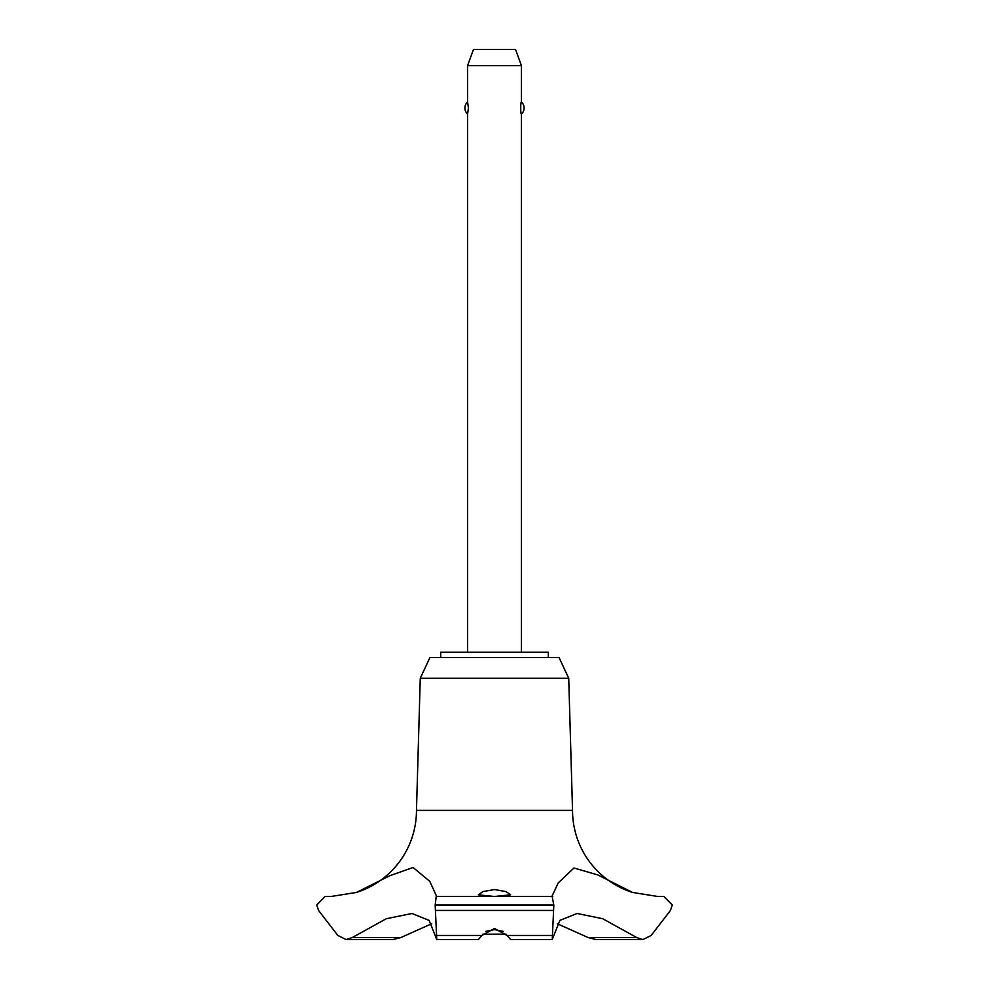 <?xml version="1.0" encoding="UTF-8"?>
<svg xmlns="http://www.w3.org/2000/svg" width="989" height="989" viewBox="0 0 989 989"><rect width="100%" height="100%" fill="white"/><g stroke="black" fill="none" stroke-linecap="round" stroke-linejoin="round"><path stroke-width="1.48" d="M548.314 657.561L548.314 652.184L440.686 652.184L440.686 657.561M436.211 896.491L552.789 896.491L436.211 896.491L435.172 905.207L553.828 905.207L552.085 896.034L558.204 882.942L573.966 867.983L597.851 874.944L632.515 892.437A86.105 86.105 0 0 1 572.532 810.387L568.724 678.256L559.082 657.561L429.918 657.561L420.276 678.256L416.468 810.387A86.105 86.105 0 0 1 356.485 892.437L390.012 875.636L413.093 867.501L429.77 881.347L436.681 896.491M400.73 937.597L352.183 937.597L346.088 939.55L393.066 939.55L400.73 937.597L431.711 923.738M330.994 896.491L356.485 892.437M632.515 892.437L657.833 896.491M435.172 904.997L553.828 904.997M435.172 905.207L436.755 939.55L478.404 939.55L481.89 935.47L494.5 928.461L507.11 935.47L510.596 939.55L552.245 939.55L553.828 905.207M494.5 896.479L478.355 894.822L483.028 891.596L494.5 889.531L505.972 891.596L510.645 894.822L494.5 896.479M503.203 931.378L494.5 929.598L485.797 931.378M521.413 652.184L521.413 114.032C520.511 114.712 520.511 101.311 521.413 101.991L521.413 65.595L467.587 65.595L467.587 101.991L468.427 108.011L467.587 114.032L467.587 652.184M467.587 65.595L473.471 49.45L515.529 49.45L521.413 65.595M521.413 101.991A8.073 8.073 0 0 1 521.413 114.032M467.587 114.032A8.073 8.073 0 0 1 467.587 101.991M506.133 934.172L482.867 934.172M658.118 896.491L663.879 896.491L672.26 904.997L670.443 910.449L651.145 935.47L642.912 939.55L636.817 937.597L602.697 918.707L577.02 913.49L559.873 920.4L552.245 939.55M636.817 937.597L588.27 937.597L595.934 939.55L642.912 939.55M557.289 923.738L588.27 937.597M436.755 939.55L429.127 920.4L411.98 913.49L386.303 918.707L352.183 937.597M436.656 896.491L552.344 896.491M416.468 810.387L572.532 810.387M346.088 939.55L337.855 935.47L318.557 910.449L316.74 904.997L325.121 896.491L330.882 896.491M420.276 678.256L568.724 678.256M507.11 935.47L552.097 935.47M435.432 910.449L553.568 910.449M436.903 935.47L481.89 935.47"/></g></svg>
